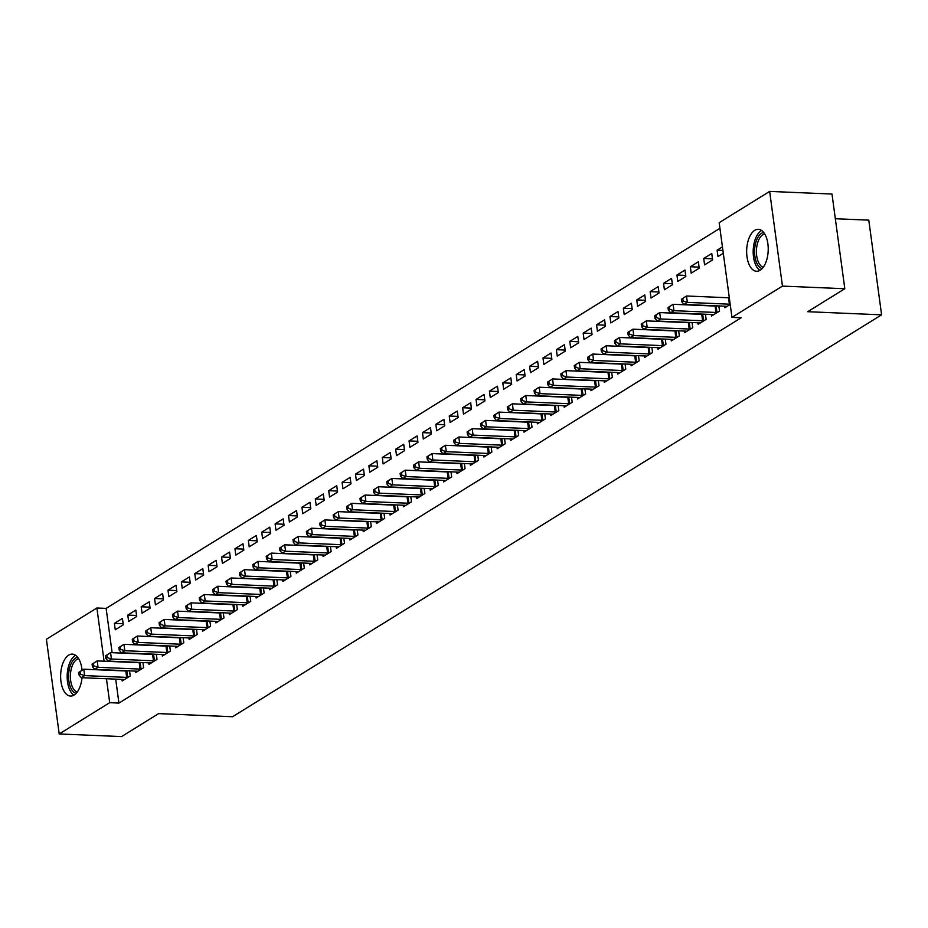 <?xml version="1.0" encoding="UTF-8"?>
<svg xmlns="http://www.w3.org/2000/svg" width="928" height="928" viewBox="0 0 928 928"><rect width="100%" height="100%" fill="white"/><g stroke="black" fill="none" stroke-linecap="round" stroke-linejoin="round"><path stroke-width="1.39" d="M760.136 270.245A20.996 10.765 92.4 0 1 756.552 271.266A20.996 10.765 92.4 0 1 746.692 253.332A20.996 10.765 92.4 0 1 754.742 230.33A20.996 10.765 92.4 0 1 758.327 229.309A20.996 10.765 92.4 0 1 768.187 247.231A20.996 10.765 92.4 0 1 760.136 270.245M82.024 677.707A20.996 10.765 92.4 0 1 74.112 695.037A20.996 10.765 92.4 0 1 70.528 696.058A20.996 10.765 92.4 0 1 60.668 678.124A20.996 10.765 92.4 0 1 68.718 655.122A20.996 10.765 92.4 0 1 72.303 654.101A20.996 10.765 92.4 0 1 82.047 670.271M719.919 228.323L106.128 608.385L96.895 608.002L104.087 661.2M719.165 222.685L769.648 191.412L782.455 286.102L731.96 317.364L719.165 222.685M782.455 286.102L844.805 288.736L831.998 194.045L769.648 191.412M835.339 218.73L868.794 220.145L881.6 314.836L232.545 716.741L158.653 713.609L121.556 736.588L59.206 733.955L46.4 639.264L96.895 608.002M703.714 258.46L704.584 264.863L712.623 259.886L711.753 253.483L703.714 258.46L712.472 258.831M711.289 314.476L711.498 316.042L719.536 311.066L718.84 305.938M676.93 275.048L677.8 281.451L685.827 276.474L684.968 270.071L676.93 275.048L685.688 275.419M684.504 331.064L684.713 332.63L692.752 327.654L692.056 322.526M650.145 291.636L651.004 298.027L659.042 293.051L658.172 286.659L650.145 291.636L658.903 292.007M657.72 347.652L657.929 349.218L665.968 344.242L665.272 339.114M623.349 308.224L624.219 314.615L632.258 309.639L631.388 303.247L623.349 308.224L632.119 308.595M630.924 364.24L631.144 365.806L639.172 360.83L638.487 355.702M596.565 324.812L597.435 331.203L605.474 326.227L604.604 319.835L596.565 324.812L605.323 325.183M604.14 380.828L604.348 382.382L612.387 377.406L611.691 372.29M569.78 341.4L570.65 347.791L578.678 342.815L577.819 336.423L569.78 341.4L578.538 341.771M577.355 397.416L577.564 398.97L585.603 393.994L584.907 388.878M542.996 357.988L543.854 364.379L551.893 359.403L551.035 353.011L542.996 357.988L551.754 358.359M550.571 414.004L550.78 415.558L558.818 410.582L558.122 405.466M516.212 374.576L517.07 380.967L525.109 375.991L524.239 369.599L516.212 374.576L524.97 374.935M523.775 430.592L523.995 432.146L532.022 427.17L531.338 422.054M489.416 391.152L490.286 397.555L498.324 392.579L497.454 386.176L489.416 391.152L498.174 391.523M496.99 447.18L497.199 448.734L505.238 443.758L504.542 438.631M462.631 407.74L463.501 414.143L471.528 409.167L470.67 402.764L462.631 407.74L471.389 408.111M470.206 463.768L470.415 465.322L478.454 460.346L477.758 455.219M435.847 424.328L436.705 430.731L444.744 425.755L443.886 419.352L435.847 424.328L444.605 424.699M443.422 480.356L443.63 481.91L451.669 476.934L450.973 471.807M409.062 440.916L409.921 447.319L417.96 442.343L417.09 435.94L409.062 440.916L417.82 441.287M416.637 496.932L416.846 498.498L424.873 493.522L424.189 488.395M382.266 457.504L383.136 463.907L391.175 458.931L390.305 452.528L382.266 457.504L391.024 457.875M389.841 513.52L390.05 515.086L398.089 510.11L397.404 504.983M355.482 474.092L356.352 480.495L364.379 475.519L363.521 469.116L355.482 474.092L364.24 474.463M363.057 530.108L363.266 531.674L371.304 526.698L370.608 521.571M328.698 490.68L329.556 497.072L337.595 492.107L336.736 485.704L328.698 490.68L337.456 491.051M336.272 546.696L336.481 548.262L344.52 543.286L343.824 538.159M301.913 507.268L302.772 513.66L310.81 508.683L309.94 502.292L301.913 507.268L310.671 507.639M309.488 563.284L309.697 564.85L317.736 559.874L317.04 554.747M275.117 523.856L275.987 530.248L284.026 525.271L283.156 518.88L275.117 523.856L283.875 524.227M282.692 579.872L282.901 581.427L290.94 576.462L290.255 571.335M248.333 540.444L249.203 546.836L257.23 541.859L256.372 535.468L248.333 540.444L257.091 540.815M255.908 596.46L256.116 598.015L264.155 593.038L263.459 587.923M221.548 557.032L222.407 563.424L230.446 558.447L229.587 552.056L221.548 557.032L230.306 557.403M229.123 613.048L229.332 614.603L237.371 609.626L236.675 604.511M194.764 573.62L195.622 580.012L203.661 575.035L202.791 568.644L194.764 573.62L203.522 573.98M202.339 629.636L202.548 631.191L210.586 626.214L209.89 621.099M167.968 590.196L168.838 596.6L176.877 591.623L176.007 585.232L167.968 590.196L176.738 590.568M175.543 646.224L175.763 647.779L183.79 642.802L183.106 637.687M141.184 606.784L142.054 613.188L150.092 608.211L149.222 601.808L141.184 606.784L149.942 607.156M148.758 662.812L148.967 664.367L157.006 659.39L156.31 654.263M114.399 623.372L115.269 629.776L123.296 624.799L122.438 618.396L114.399 623.372L123.157 623.744M121.974 679.4L122.183 680.955L130.222 675.978L129.526 670.851M106.128 608.385L112.114 652.686M115.698 679.134L118.935 703.076L741.194 317.759L731.96 317.364M135.36 671.106L135.581 672.661L143.608 667.684L142.924 662.557M127.797 615.078L128.656 621.482L136.694 616.505L135.824 610.102L127.797 615.078L136.555 615.45M162.156 654.518L162.365 656.073L170.404 651.096L169.708 645.969M154.582 598.49L155.44 604.894L163.479 599.917L162.62 593.514L154.582 598.49L163.34 598.862M188.941 637.93L189.15 639.485L197.188 634.508L196.492 629.393M181.366 581.914L182.236 588.306L190.263 583.329L189.405 576.938L181.366 581.914L190.124 582.274M215.725 621.342L215.934 622.897L223.973 617.92L223.277 612.805M208.15 565.326L209.02 571.718L217.059 566.741L216.189 560.35L208.15 565.326L216.908 565.697M242.51 604.754L242.73 606.309L250.757 601.332L250.073 596.217M234.946 548.738L235.805 555.13L243.844 550.153L242.974 543.762L234.946 548.738L243.704 549.109M269.306 588.166L269.514 589.721L277.553 584.744L276.857 579.629M261.731 532.15L262.589 538.542L270.628 533.565L269.77 527.174L261.731 532.15L270.489 532.521M296.09 571.578L296.299 573.144L304.338 568.168L303.642 563.041M288.515 515.562L289.385 521.954L297.412 516.977L296.554 510.586L288.515 515.562L297.273 515.933M322.874 554.99L323.083 556.556L331.122 551.58L330.426 546.453M315.3 498.974L316.17 505.366L324.208 500.389L323.338 493.998L315.3 498.974L324.058 499.345M349.659 538.402L349.879 539.968L357.906 534.992L357.222 529.865M342.084 482.386L342.954 488.789L350.993 483.813L350.123 477.41L342.084 482.386L350.854 482.757M376.455 521.814L376.664 523.38L384.702 518.404L384.006 513.277M368.88 465.798L369.738 472.201L377.777 467.225L376.907 460.822L368.88 465.798L377.638 466.169M403.239 505.226L403.448 506.792L411.487 501.816L410.791 496.689M395.664 449.21L396.534 455.613L404.562 450.637L403.703 444.234L395.664 449.21L404.422 449.581M430.024 488.638L430.232 490.204L438.271 485.228L437.575 480.101M422.449 432.622L423.319 439.025L431.358 434.049L430.488 427.646L422.449 432.622L431.207 432.993M456.808 472.062L457.028 473.616L465.056 468.64L464.371 463.513M449.233 416.034L450.103 422.437L458.142 417.461L457.272 411.058L449.233 416.034L458.003 416.405M483.604 455.474L483.813 457.028L491.852 452.052L491.156 446.925M476.029 399.446L476.888 405.849L484.926 400.873L484.056 394.47L476.029 399.446L484.787 399.817M510.388 438.886L510.597 440.44L518.636 435.464L517.94 430.348M502.814 382.858L503.672 389.261L511.711 384.285L510.852 377.882L502.814 382.858L511.572 383.229M537.173 422.298L537.382 423.852L545.42 418.876L544.724 413.76M529.598 366.282L530.468 372.673L538.495 367.697L537.637 361.305L529.598 366.282L538.356 366.641M563.957 405.71L564.178 407.264L572.205 402.288L571.52 397.172M556.382 349.694L557.252 356.085L565.291 351.109L564.421 344.717L556.382 349.694L565.14 350.065M590.753 389.122L590.962 390.676L599.001 385.7L598.305 380.584M583.178 333.106L584.037 339.497L592.076 334.521L591.206 328.129L583.178 333.106L591.936 333.477M617.538 372.534L617.746 374.088L625.785 369.124L625.089 363.996M609.963 316.518L610.821 322.909L618.86 317.933L618.002 311.541L609.963 316.518L618.721 316.889M644.322 355.946L644.531 357.512L652.57 352.536L651.874 347.408M636.747 299.93L637.617 306.321L645.644 301.345L644.786 294.953L636.747 299.93L645.505 300.301M671.106 339.358L671.315 340.924L679.354 335.948L678.67 330.82M663.532 283.342L664.402 289.733L672.44 284.757L671.57 278.365L663.532 283.342L672.29 283.713M697.902 322.77L698.111 324.336L706.138 319.36L705.454 314.232M690.328 266.754L691.186 273.157L699.225 268.18L698.355 261.777L690.328 266.754L699.086 267.125M724.687 306.182L724.896 307.748L730.22 304.454M722.912 250.409L717.112 250.166L717.97 256.569L723.295 253.274M717.112 250.166L722.436 246.871M118.935 703.076L109.701 702.682L59.206 733.955M844.805 288.736L807.708 311.704L881.6 314.836M106.453 678.739L109.701 702.682M78.694 672.452L79.042 675.004L80.376 674.18L80.04 671.617L78.694 672.452L83.787 669.204L84.645 675.607L126.672 677.382A2.691 0.766 172.3 0 0 127.635 677.359L128.052 677.324M80.376 674.18L84.645 675.607L81.293 677.672L123.331 679.458A2.691 0.766 172.3 0 1 124.097 679.551L124.352 679.609M80.04 671.617L83.787 669.204L125.814 670.979A2.691 0.766 172.3 0 0 126.765 670.956L128.528 670.816M79.042 675.004L81.293 677.672M92.092 664.158L92.44 666.71L93.774 665.886L93.426 663.323L92.092 664.158L97.173 660.91L98.043 667.313L140.07 669.088A2.691 0.766 172.3 0 0 141.033 669.065L141.45 669.03M93.774 665.886L98.043 667.313L94.691 669.378L136.718 671.164A2.691 0.766 172.3 0 1 137.483 671.257L137.75 671.315M93.426 663.323L97.173 660.91L139.2 662.685A2.691 0.766 172.3 0 0 140.163 662.662L141.914 662.522M92.44 666.71L94.691 669.378M105.479 655.864L105.827 658.416L107.172 657.592L106.824 655.029L105.479 655.864L110.571 652.616L111.43 659.019L153.456 660.794A2.691 0.766 172.3 0 0 154.419 660.771L154.837 660.736M107.172 657.592L111.43 659.019L108.089 661.084L150.116 662.87A2.691 0.766 172.3 0 1 150.881 662.963L151.136 663.021M106.824 655.029L110.571 652.616L152.598 654.391A2.691 0.766 172.3 0 0 153.561 654.368L155.312 654.228M105.827 658.416L108.089 661.084M76.131 693.367A18.166 9.315 92.4 0 1 68.892 671.559A18.166 9.315 92.4 0 1 77.662 657.256M78.648 658.683A16.82 8.619 -87.6 0 0 70.702 671.895A16.82 8.619 -87.6 0 0 77.244 692.033M75.609 655.284A20.857 10.695 -87.6 0 0 67.558 671.002A20.857 10.695 -87.6 0 0 73.927 695.153M762.155 268.563A18.166 9.315 92.4 0 1 754.905 246.767A18.166 9.315 92.4 0 1 763.674 232.464M764.672 233.891A16.82 8.619 -87.6 0 0 756.726 247.103A16.82 8.619 -87.6 0 0 763.257 267.229M761.633 230.492A20.857 10.695 -87.6 0 0 753.571 246.21A20.857 10.695 -87.6 0 0 759.939 270.361M118.877 647.57L119.225 650.122L120.559 649.298L120.211 646.735L118.877 647.57L123.958 644.322L124.828 650.725L166.854 652.5A2.691 0.766 172.3 0 0 167.817 652.477L168.235 652.442M120.559 649.298L124.828 650.725L121.475 652.802L163.502 654.576A2.691 0.766 172.3 0 1 164.268 654.669L164.534 654.727M120.211 646.735L123.958 644.322L165.996 646.097A2.691 0.766 172.3 0 0 166.947 646.074L168.699 645.934M119.225 650.122L121.475 652.802M132.275 639.276L132.611 641.84L133.957 641.004L133.609 638.441L132.275 639.276L137.356 636.028L138.226 642.431L180.252 644.206A2.691 0.766 172.3 0 0 181.204 644.183L181.621 644.148M133.957 641.004L138.226 642.431L134.873 644.508L176.9 646.282A2.691 0.766 172.3 0 1 177.666 646.375L177.921 646.433M133.609 638.441L137.356 636.028L179.382 637.803A2.691 0.766 172.3 0 0 180.345 637.78L182.097 637.64M132.611 641.84L134.873 644.508M145.661 630.982L146.009 633.546L147.343 632.71L147.007 630.147L145.661 630.982L150.754 627.734L151.612 634.137L193.639 635.912A2.691 0.766 172.3 0 0 194.602 635.889L195.019 635.854M147.343 632.71L151.612 634.137L148.271 636.214L190.298 637.988A2.691 0.766 172.3 0 1 191.064 638.081L191.319 638.139M147.007 630.147L150.754 627.734L192.78 629.509A2.691 0.766 172.3 0 0 193.732 629.486L195.495 629.346M146.009 633.546L148.271 636.214M159.059 622.688L159.407 625.252L160.741 624.416L160.393 621.864L159.059 622.688L164.14 619.44L165.01 625.843L207.037 627.618A2.691 0.766 172.3 0 0 208 627.595L208.417 627.56M160.741 624.416L165.01 625.843L161.658 627.92L203.684 629.694A2.691 0.766 172.3 0 1 204.45 629.787L204.717 629.857M160.393 621.864L164.14 619.44L206.167 621.215A2.691 0.766 172.3 0 0 207.13 621.192L208.881 621.052M159.407 625.252L161.658 627.92M172.446 614.394L172.794 616.958L174.139 616.122L173.791 613.57L172.446 614.394L177.538 611.146L178.396 617.549L220.435 619.324A2.691 0.766 172.3 0 0 221.386 619.301L221.804 619.266M174.139 616.122L178.396 617.549L175.056 619.626L217.082 621.4A2.691 0.766 172.3 0 1 217.848 621.493L218.103 621.563M173.791 613.57L177.538 611.146L219.565 612.932A2.691 0.766 172.3 0 0 220.528 612.909L222.279 612.758M172.794 616.958L175.056 619.626M185.844 606.1L186.192 608.664L187.526 607.828L187.189 605.276L185.844 606.1L190.936 602.852L191.794 609.255L233.821 611.03A2.691 0.766 172.3 0 0 234.784 611.007L235.202 610.972M187.526 607.828L191.794 609.255L188.442 611.332L230.48 613.106A2.691 0.766 172.3 0 1 231.246 613.199L231.501 613.269M187.189 605.276L190.936 602.852L232.963 604.638A2.691 0.766 172.3 0 0 233.914 604.615L235.677 604.464M186.192 608.664L188.442 611.332M199.242 597.806L199.59 600.37L200.924 599.534L200.576 596.982L199.242 597.806L204.322 594.558L205.192 600.961L247.219 602.736A2.691 0.766 172.3 0 0 248.17 602.713L248.6 602.678M200.924 599.534L205.192 600.961L201.84 603.038L243.867 604.812A2.691 0.766 172.3 0 1 244.632 604.905L244.899 604.975M200.576 596.982L204.322 594.558L246.349 596.344A2.691 0.766 172.3 0 0 247.312 596.321L249.064 596.17M199.59 600.37L201.84 603.038M212.628 589.512L212.976 592.076L214.322 591.24L213.974 588.688L212.628 589.512L217.72 586.276L218.579 592.667L260.606 594.442A2.691 0.766 172.3 0 0 261.568 594.419L261.986 594.384M214.322 591.24L218.579 592.667L215.238 594.744L257.265 596.518A2.691 0.766 172.3 0 1 258.03 596.611L258.286 596.681M213.974 588.688L217.72 586.276L259.747 588.05A2.691 0.766 172.3 0 0 260.71 588.027L262.462 587.876M212.976 592.076L215.238 594.744M226.026 581.218L226.374 583.782L227.708 582.946L227.36 580.394L226.026 581.218L231.107 577.982L231.977 584.373L274.004 586.148A2.691 0.766 172.3 0 0 274.966 586.125L275.384 586.09M227.708 582.946L231.977 584.373L228.624 586.45L270.651 588.224A2.691 0.766 172.3 0 1 271.417 588.317L271.684 588.387M227.36 580.394L231.107 577.982L273.134 579.756A2.691 0.766 172.3 0 0 274.096 579.733L275.848 579.582M226.374 583.782L228.624 586.45M239.424 572.924L239.76 575.488L241.106 574.652L240.758 572.1L239.424 572.924L244.505 569.688L245.375 576.079L287.402 577.854A2.691 0.766 172.3 0 0 288.353 577.831L288.77 577.796M241.106 574.652L245.375 576.079L242.022 578.156L284.049 579.93A2.691 0.766 172.3 0 1 284.815 580.023L285.07 580.093M240.758 572.1L244.505 569.688L286.532 571.462A2.691 0.766 172.3 0 0 287.494 571.439L289.246 571.288M239.76 575.488L242.022 578.156M252.81 564.63L253.158 567.194L254.492 566.358L254.156 563.806L252.81 564.63L257.903 561.394L258.761 567.785L300.788 569.56A2.691 0.766 172.3 0 0 301.751 569.537L302.168 569.502M254.492 566.358L258.761 567.785L255.42 569.862L297.447 571.636A2.691 0.766 172.3 0 1 298.213 571.729L298.468 571.799M254.156 563.806L257.903 561.394L299.93 563.168A2.691 0.766 172.3 0 0 300.881 563.145L302.644 562.994M253.158 567.194L255.42 569.862M266.208 556.336L266.556 558.9L267.89 558.064L267.542 555.512L266.208 556.336L271.289 553.1L272.159 559.491L314.186 561.266A2.691 0.766 172.3 0 0 315.149 561.243L315.566 561.208M267.89 558.064L272.159 559.491L268.807 561.568L310.834 563.342A2.691 0.766 172.3 0 1 311.599 563.435L311.866 563.505M267.542 555.512L271.289 553.1L313.316 554.874A2.691 0.766 172.3 0 0 314.279 554.851L316.03 554.7M266.556 558.9L268.807 561.568M279.595 548.042L279.943 550.606L281.288 549.77L280.94 547.218L279.595 548.042L284.687 544.806L285.546 551.197L327.584 552.972A2.691 0.766 172.3 0 0 328.535 552.949L328.953 552.914M281.288 549.77L285.546 551.197L282.205 553.274L324.232 555.048A2.691 0.766 172.3 0 1 324.997 555.141L325.252 555.211M280.94 547.218L284.687 544.806L326.714 546.58A2.691 0.766 172.3 0 0 327.677 546.557L329.428 546.406M279.943 550.606L282.205 553.274M292.993 539.748L293.341 542.312L294.675 541.488L294.327 538.924L292.993 539.748L298.074 536.512L298.944 542.903L340.97 544.678A2.691 0.766 172.3 0 0 341.933 544.655L342.351 544.62M294.675 541.488L298.944 542.903L295.591 544.98L337.63 546.754A2.691 0.766 172.3 0 1 338.384 546.847L338.65 546.917M294.327 538.924L298.074 536.512L340.112 538.286A2.691 0.766 172.3 0 0 341.063 538.263L342.815 538.112M293.341 542.312L295.591 544.98M306.391 531.454L306.727 534.018L308.073 533.194L307.725 530.63L306.391 531.454L311.472 528.218L312.342 534.609L354.368 536.384A2.691 0.766 172.3 0 0 355.32 536.361L355.737 536.326M308.073 533.194L312.342 534.609L308.989 536.686L351.016 538.46A2.691 0.766 172.3 0 1 351.782 538.565L352.037 538.623M307.725 530.63L311.472 528.218L353.498 529.992A2.691 0.766 172.3 0 0 354.461 529.969L356.213 529.818M306.727 534.018L308.989 536.686M319.777 523.16L320.125 525.724L321.471 524.9L321.123 522.336L319.777 523.16L324.87 519.924L325.728 526.315L367.755 528.09A2.691 0.766 172.3 0 0 368.718 528.067L369.135 528.032M321.471 524.9L325.728 526.315L322.387 528.392L364.414 530.166A2.691 0.766 172.3 0 1 365.18 530.271L365.435 530.329M321.123 522.336L324.87 519.924L366.896 521.698A2.691 0.766 172.3 0 0 367.859 521.675L369.611 521.524M320.125 525.724L322.387 528.392M333.175 514.878L333.523 517.43L334.857 516.606L334.509 514.042L333.175 514.878L338.256 511.63L339.126 518.021L381.153 519.808A2.691 0.766 172.3 0 0 382.116 519.784L382.533 519.75M334.857 516.606L339.126 518.021L335.774 520.098L377.8 521.872A2.691 0.766 172.3 0 1 378.566 521.977L378.833 522.035M334.509 514.042L338.256 511.63L380.283 513.404A2.691 0.766 172.3 0 0 381.246 513.381L382.997 513.23M333.523 517.43L335.774 520.098M346.562 506.584L346.91 509.136L348.255 508.312L347.907 505.748L346.562 506.584L351.654 503.336L352.524 509.727L394.551 511.514A2.691 0.766 172.3 0 0 395.502 511.49L395.92 511.456M348.255 508.312L352.524 509.727L349.172 511.804L391.198 513.578A2.691 0.766 172.3 0 1 391.964 513.683L392.219 513.741M347.907 505.748L351.654 503.336L393.681 505.11A2.691 0.766 172.3 0 0 394.644 505.087L396.395 504.936M346.91 509.136L349.172 511.804M359.96 498.29L360.308 500.842L361.642 500.018L361.305 497.454L359.96 498.29L365.052 495.042L365.91 501.433L407.937 503.22A2.691 0.766 172.3 0 0 408.9 503.196L409.318 503.162M361.642 500.018L365.91 501.433L362.57 503.51L404.596 505.284A2.691 0.766 172.3 0 1 405.362 505.389L405.617 505.447M361.305 497.454L365.052 495.042L407.079 496.816A2.691 0.766 172.3 0 0 408.03 496.793L409.793 496.654M360.308 500.842L362.57 503.51M373.358 489.996L373.706 492.548L375.04 491.724L374.692 489.16L373.358 489.996L378.438 486.748L379.308 493.151L421.335 494.926A2.691 0.766 172.3 0 0 422.298 494.902L422.716 494.868M375.04 491.724L379.308 493.151L375.956 495.216L417.983 496.99A2.691 0.766 172.3 0 1 418.748 497.095L419.015 497.153M374.692 489.16L378.438 486.748L420.465 488.522A2.691 0.766 172.3 0 0 421.428 488.499L423.18 488.36M373.706 492.548L375.956 495.216M386.744 481.702L387.092 484.254L388.438 483.43L388.09 480.866L386.744 481.702L391.836 478.454L392.695 484.857L434.733 486.632A2.691 0.766 172.3 0 0 435.684 486.608L436.102 486.574M388.438 483.43L392.695 484.857L389.354 486.922L431.381 488.696A2.691 0.766 172.3 0 1 432.146 488.801L432.402 488.859M388.09 480.866L391.836 478.454L433.863 480.228A2.691 0.766 172.3 0 0 434.826 480.205L436.578 480.066M387.092 484.254L389.354 486.922M400.142 473.408L400.49 475.96L401.824 475.136L401.476 472.572L400.142 473.408L405.223 470.16L406.093 476.563L448.12 478.338A2.691 0.766 172.3 0 0 449.082 478.314L449.5 478.28M401.824 475.136L406.093 476.563L402.74 478.628L444.767 480.402A2.691 0.766 172.3 0 1 445.533 480.507L445.8 480.565M401.476 472.572L405.223 470.16L447.261 471.934A2.691 0.766 172.3 0 0 448.212 471.911L449.964 471.772M400.49 475.96L402.74 478.628M413.54 465.114L413.876 467.666L415.222 466.842L414.874 464.278L413.54 465.114L418.621 461.866L419.491 468.269L461.518 470.044A2.691 0.766 172.3 0 0 462.469 470.02L462.886 469.986M415.222 466.842L419.491 468.269L416.138 470.334L458.165 472.12A2.691 0.766 172.3 0 1 458.931 472.213L459.186 472.271M414.874 464.278L418.621 461.866L460.648 463.64A2.691 0.766 172.3 0 0 461.61 463.617L463.362 463.478M413.876 467.666L416.138 470.334M426.926 456.82L427.274 459.372L428.62 458.548L428.272 455.984L426.926 456.82L432.019 453.572L432.877 459.975L474.904 461.75A2.691 0.766 172.3 0 0 475.867 461.726L476.284 461.692M428.62 458.548L432.877 459.975L429.536 462.04L471.563 463.826A2.691 0.766 172.3 0 1 472.329 463.919L472.584 463.977M428.272 455.984L432.019 453.572L474.046 455.346A2.691 0.766 172.3 0 0 474.997 455.323L476.76 455.184M427.274 459.372L429.536 462.04M440.324 448.526L440.672 451.078L442.006 450.254L441.658 447.69L440.324 448.526L445.405 445.278L446.275 451.681L488.302 453.456A2.691 0.766 172.3 0 0 489.265 453.432L489.682 453.398M442.006 450.254L446.275 451.681L442.923 453.746L484.95 455.532A2.691 0.766 172.3 0 1 485.715 455.625L485.982 455.683M441.658 447.69L445.405 445.278L487.432 447.052A2.691 0.766 172.3 0 0 488.395 447.029L490.146 446.89M440.672 451.078L442.923 453.746M453.711 440.232L454.059 442.784L455.404 441.96L455.056 439.396L453.711 440.232L458.803 436.984L459.673 443.387L501.7 445.162A2.691 0.766 172.3 0 0 502.651 445.138L503.069 445.104M455.404 441.96L459.673 443.387L456.321 445.463L498.348 447.238A2.691 0.766 172.3 0 1 499.113 447.331L499.368 447.389M455.056 439.396L458.803 436.984L500.83 438.758A2.691 0.766 172.3 0 0 501.793 438.735L503.544 438.596M454.059 442.784L456.321 445.463M467.109 431.938L467.457 434.501L468.791 433.666L468.454 431.102L467.109 431.938L472.201 428.69L473.06 435.093L515.086 436.868A2.691 0.766 172.3 0 0 516.049 436.844L516.467 436.81M468.791 433.666L473.06 435.093L469.707 437.169L511.746 438.944A2.691 0.766 172.3 0 1 512.511 439.037L512.766 439.095M468.454 431.102L472.201 428.69L514.228 430.464A2.691 0.766 172.3 0 0 515.179 430.441L516.942 430.302M467.457 434.501L469.707 437.169M480.507 423.644L480.855 426.207L482.189 425.372L481.841 422.808L480.507 423.644L485.588 420.396L486.458 426.799L528.484 428.574A2.691 0.766 172.3 0 0 529.447 428.55L529.865 428.516M482.189 425.372L486.458 426.799L483.105 428.875L525.132 430.65A2.691 0.766 172.3 0 1 525.898 430.743L526.164 430.801M481.841 422.808L485.588 420.396L527.614 422.17A2.691 0.766 172.3 0 0 528.577 422.147L530.329 422.008M480.855 426.207L483.105 428.875M493.893 415.35L494.241 417.913L495.587 417.078L495.239 414.526L493.893 415.35L498.986 412.102L499.844 418.505L541.871 420.28A2.691 0.766 172.3 0 0 542.834 420.256L543.251 420.222M495.587 417.078L499.844 418.505L496.503 420.581L538.53 422.356A2.691 0.766 172.3 0 1 539.296 422.449L539.551 422.518M495.239 414.526L498.986 412.102L541.012 413.876A2.691 0.766 172.3 0 0 541.975 413.853L543.727 413.714M494.241 417.913L496.503 420.581M507.291 407.056L507.639 409.619L508.973 408.784L508.625 406.232L507.291 407.056L512.372 403.808L513.242 410.211L555.269 411.986A2.691 0.766 172.3 0 0 556.232 411.962L556.649 411.928M508.973 408.784L513.242 410.211L509.89 412.287L551.916 414.062A2.691 0.766 172.3 0 1 552.682 414.155L552.949 414.224M508.625 406.232L512.372 403.808L554.41 405.594A2.691 0.766 172.3 0 0 555.362 405.571L557.113 405.42M507.639 409.619L509.89 412.287M520.689 398.762L521.026 401.325L522.371 400.49L522.023 397.938L520.689 398.762L525.77 395.514L526.64 401.917L568.667 403.692A2.691 0.766 172.3 0 0 569.618 403.668L570.036 403.634M522.371 400.49L526.64 401.917L523.288 403.993L565.314 405.768A2.691 0.766 172.3 0 1 566.08 405.861L566.335 405.93M522.023 397.938L525.77 395.514L567.797 397.3A2.691 0.766 172.3 0 0 568.76 397.277L570.511 397.126M521.026 401.325L523.288 403.993M534.076 390.468L534.424 393.031L535.758 392.196L535.421 389.644L534.076 390.468L539.168 387.22L540.026 393.623L582.053 395.398A2.691 0.766 172.3 0 0 583.016 395.374L583.434 395.34M535.758 392.196L540.026 393.623L536.686 395.699L578.712 397.474A2.691 0.766 172.3 0 1 579.478 397.567L579.733 397.636M535.421 389.644L539.168 387.22L581.195 389.006A2.691 0.766 172.3 0 0 582.146 388.983L583.909 388.832M534.424 393.031L536.686 395.699M547.474 382.174L547.822 384.737L549.156 383.902L548.808 381.35L547.474 382.174L552.554 378.937L553.424 385.329L595.451 387.104A2.691 0.766 172.3 0 0 596.414 387.08L596.832 387.046M549.156 383.902L553.424 385.329L550.072 387.405L592.099 389.18A2.691 0.766 172.3 0 1 592.864 389.273L593.131 389.342M548.808 381.35L552.554 378.937L594.581 380.712A2.691 0.766 172.3 0 0 595.544 380.689L597.296 380.538M547.822 384.737L550.072 387.405M560.86 373.88L561.208 376.443L562.554 375.608L562.206 373.056L560.86 373.88L565.952 370.643L566.811 377.035L608.849 378.81A2.691 0.766 172.3 0 0 609.8 378.786L610.218 378.752M562.554 375.608L566.811 377.035L563.47 379.111L605.497 380.886A2.691 0.766 172.3 0 1 606.262 380.979L606.518 381.048M562.206 373.056L565.952 370.643L607.979 372.418A2.691 0.766 172.3 0 0 608.942 372.395L610.694 372.244M561.208 376.443L563.47 379.111M574.258 365.586L574.606 368.149L575.94 367.314L575.592 364.762L574.258 365.586L579.35 362.349L580.209 368.741L622.236 370.516A2.691 0.766 172.3 0 0 623.198 370.492L623.616 370.458M575.94 367.314L580.209 368.741L576.856 370.817L618.895 372.592A2.691 0.766 172.3 0 1 619.649 372.685L619.916 372.754M575.592 364.762L579.35 362.349L621.377 364.124A2.691 0.766 172.3 0 0 622.328 364.101L624.08 363.95M574.606 368.149L576.856 370.817M587.656 357.292L587.992 359.855L589.338 359.02L588.99 356.468L587.656 357.292L592.737 354.055L593.607 360.447L635.634 362.222A2.691 0.766 172.3 0 0 636.585 362.198L637.002 362.164M589.338 359.02L593.607 360.447L590.254 362.523L632.281 364.298A2.691 0.766 172.3 0 1 633.047 364.391L633.314 364.46M588.99 356.468L592.737 354.055L634.764 355.83A2.691 0.766 172.3 0 0 635.726 355.807L637.478 355.656M587.992 359.855L590.254 362.523M601.042 348.998L601.39 351.561L602.736 350.726L602.388 348.174L601.042 348.998L606.135 345.761L606.993 352.153L649.02 353.928A2.691 0.766 172.3 0 0 649.983 353.904L650.4 353.87M602.736 350.726L606.993 352.153L603.652 354.229L645.679 356.004A2.691 0.766 172.3 0 1 646.445 356.097L646.7 356.166M602.388 348.174L606.135 345.761L648.162 347.536A2.691 0.766 172.3 0 0 649.124 347.513L650.876 347.362M601.39 351.561L603.652 354.229M614.44 340.704L614.788 343.267L616.122 342.432L615.774 339.88L614.44 340.704L619.521 337.467L620.391 343.859L662.418 345.634A2.691 0.766 172.3 0 0 663.381 345.61L663.798 345.576M616.122 342.432L620.391 343.859L617.039 345.935L659.066 347.71A2.691 0.766 172.3 0 1 659.831 347.803L660.098 347.872M615.774 339.88L619.521 337.467L661.548 339.242A2.691 0.766 172.3 0 0 662.511 339.219L664.262 339.068M614.788 343.267L617.039 345.935M627.838 332.41L628.175 334.973L629.52 334.15L629.172 331.586L627.838 332.41L632.919 329.173L633.789 335.565L675.816 337.34A2.691 0.766 172.3 0 0 676.767 337.316L677.185 337.282M629.52 334.15L633.789 335.565L630.437 337.641L672.464 339.416A2.691 0.766 172.3 0 1 673.229 339.509L673.484 339.578M629.172 331.586L632.919 329.173L674.946 330.948A2.691 0.766 172.3 0 0 675.909 330.925L677.66 330.774M628.175 334.973L630.437 337.641M641.225 324.116L641.573 326.679L642.907 325.856L642.57 323.292L641.225 324.116L646.317 320.879L647.176 327.271L689.202 329.046A2.691 0.766 172.3 0 0 690.165 329.022L690.583 328.988M642.907 325.856L647.176 327.271L643.835 329.347L685.862 331.122A2.691 0.766 172.3 0 1 686.627 331.215L686.882 331.284M642.57 323.292L646.317 320.879L688.344 322.654A2.691 0.766 172.3 0 0 689.295 322.631L691.058 322.48M641.573 326.679L643.835 329.347M654.623 315.822L654.971 318.385L656.305 317.562L655.957 314.998L654.623 315.822L659.704 312.585L660.574 318.977L702.6 320.752A2.691 0.766 172.3 0 0 703.563 320.728L703.981 320.694M656.305 317.562L660.574 318.977L657.221 321.053L699.248 322.828A2.691 0.766 172.3 0 1 700.014 322.932L700.28 322.99M655.957 314.998L659.704 312.585L701.73 314.36A2.691 0.766 172.3 0 0 702.693 314.337L704.445 314.186M654.971 318.385L657.221 321.053M668.009 307.539L668.357 310.091L669.703 309.268L669.355 306.704L668.009 307.539L673.102 304.291L673.96 310.683L715.998 312.469A2.691 0.766 172.3 0 0 716.95 312.446L717.367 312.411M669.703 309.268L673.96 310.683L670.619 312.759L712.646 314.534A2.691 0.766 172.3 0 1 713.412 314.638L713.667 314.696M669.355 306.704L673.102 304.291L715.128 306.066A2.691 0.766 172.3 0 0 716.091 306.043L717.843 305.892M668.357 310.091L670.619 312.759M681.407 299.245L681.755 301.797L683.089 300.974L682.741 298.41L681.407 299.245L686.488 295.997L687.358 302.389L729.385 304.175A2.691 0.766 172.3 0 0 730.174 304.164M683.089 300.974L687.358 302.389L684.006 304.465L726.032 306.24A2.691 0.766 172.3 0 1 726.798 306.344L727.065 306.402M682.741 298.41L686.488 295.997L728.526 297.772A2.691 0.766 172.3 0 0 729.315 297.76M681.755 301.797L684.006 304.465M126.672 677.382L125.814 670.979M127.635 677.359L126.765 670.956M140.07 669.088L139.2 662.685M141.033 669.065L140.163 662.662M153.456 660.794L152.598 654.391M154.419 660.771L153.561 654.368M166.854 652.5L165.996 646.097M167.817 652.477L166.947 646.074M180.252 644.206L179.382 637.803M181.204 644.183L180.345 637.78M193.639 635.912L192.78 629.509M194.602 635.889L193.732 629.486M207.037 627.618L206.167 621.215M208 627.595L207.13 621.192M220.435 619.324L219.565 612.932M221.386 619.301L220.528 612.909M233.821 611.03L232.963 604.638M234.784 611.007L233.914 604.615M247.219 602.736L246.349 596.344M248.17 602.713L247.312 596.321M260.606 594.442L259.747 588.05M261.568 594.419L260.71 588.027M274.004 586.148L273.134 579.756M274.966 586.125L274.096 579.733M287.402 577.854L286.532 571.462M288.353 577.831L287.494 571.439M300.788 569.56L299.93 563.168M301.751 569.537L300.881 563.145M314.186 561.266L313.316 554.874M315.149 561.243L314.279 554.851M327.584 552.972L326.714 546.58M328.535 552.949L327.677 546.557M340.97 544.678L340.112 538.286M341.933 544.655L341.063 538.263M354.368 536.384L353.498 529.992M355.32 536.361L354.461 529.969M367.755 528.09L366.896 521.698M368.718 528.067L367.859 521.675M381.153 519.808L380.283 513.404M382.116 519.784L381.246 513.381M394.551 511.514L393.681 505.11M395.502 511.49L394.644 505.087M407.937 503.22L407.079 496.816M408.9 503.196L408.03 496.793M421.335 494.926L420.465 488.522M422.298 494.902L421.428 488.499M434.733 486.632L433.863 480.228M435.684 486.608L434.826 480.205M448.12 478.338L447.261 471.934M449.082 478.314L448.212 471.911M461.518 470.044L460.648 463.64M462.469 470.02L461.61 463.617M474.904 461.75L474.046 455.346M475.867 461.726L474.997 455.323M488.302 453.456L487.432 447.052M489.265 453.432L488.395 447.029M501.7 445.162L500.83 438.758M502.651 445.138L501.793 438.735M515.086 436.868L514.228 430.464M516.049 436.844L515.179 430.441M528.484 428.574L527.614 422.17M529.447 428.55L528.577 422.147M541.871 420.28L541.012 413.876M542.834 420.256L541.975 413.853M555.269 411.986L554.41 405.594M556.232 411.962L555.362 405.571M568.667 403.692L567.797 397.3M569.618 403.668L568.76 397.277M582.053 395.398L581.195 389.006M583.016 395.374L582.146 388.983M595.451 387.104L594.581 380.712M596.414 387.08L595.544 380.689M608.849 378.81L607.979 372.418M609.8 378.786L608.942 372.395M622.236 370.516L621.377 364.124M623.198 370.492L622.328 364.101M635.634 362.222L634.764 355.83M636.585 362.198L635.726 355.807M649.02 353.928L648.162 347.536M649.983 353.904L649.124 347.513M662.418 345.634L661.548 339.242M663.381 345.61L662.511 339.219M675.816 337.34L674.946 330.948M676.767 337.316L675.909 330.925M689.202 329.046L688.344 322.654M690.165 329.022L689.295 322.631M702.6 320.752L701.73 314.36M703.563 320.728L702.693 314.337M715.998 312.469L715.128 306.066M716.95 312.446L716.091 306.043M729.385 304.175L728.526 297.772"/></g></svg>
